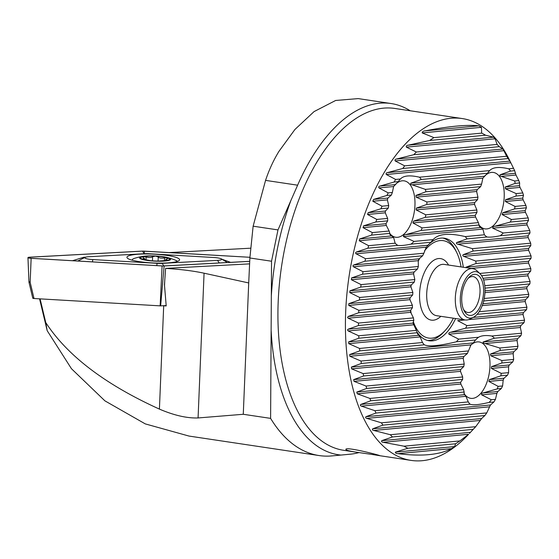 <?xml version="1.0" encoding="UTF-8"?>
<svg xmlns="http://www.w3.org/2000/svg" width="559" height="559" viewBox="0 0 559 559"><rect width="100%" height="100%" fill="white"/><g stroke="black" fill="none" stroke-linecap="round" stroke-linejoin="round"><path stroke-width="0.84" d="M394.954 184.847A28.516 14.618 -81.5 0 1 404.157 180.85A28.516 14.618 -81.5 0 1 414.771 208.025A28.516 14.618 -81.5 0 1 395.702 237.254A28.516 14.618 -81.5 0 1 389.805 233.459M393.648 237.505L395.129 243.186A37.16 19.048 98.5 0 0 397.763 245.38C400.461 245.799 404.856 245.387 410.956 244.143A37.16 19.048 98.5 0 0 414.002 241.411L403.444 236.583C403.36 235.493 404.15 234.829 405.806 234.591L421.067 230.448A37.16 19.048 98.5 0 0 422.15 227.904L412.912 222.95L413.576 221.126L425.322 217.311A37.16 19.048 98.5 0 0 425.804 214.824L416.12 209.911L416.308 208.13L426.866 204.426A37.16 19.048 98.5 0 0 426.894 201.981L416.182 197.166L415.931 195.426L425.93 191.772A37.16 19.048 98.5 0 0 425.413 189.382L412.116 184.812C410.781 184.547 410.362 184.002 410.858 183.163L421.283 179.474A37.16 19.048 98.5 0 0 419.488 177.203C409.915 174.988 403.556 175.582 400.426 178.992A37.16 19.048 98.5 0 0 398.225 181.64L393.592 186.552L392.348 192.492A37.16 19.048 98.5 0 0 391.412 195.021L387.925 198.061L387.373 199.877L388.708 205.572A37.16 19.048 98.5 0 0 388.316 208.053L385.389 211.036L385.284 212.811L387.639 218.415A37.16 19.048 98.5 0 0 387.708 220.847L385.969 223.726L386.332 225.452L389.141 231.014A37.16 19.048 98.5 0 0 389.805 233.389L390.021 234.703L393.648 237.505L359.234 240.74L359.723 238.931L371.581 235.108A163.319 83.738 -81.5 0 1 372.35 232.593L363.043 227.646L363.623 225.822L375.872 221.965A163.319 83.738 -81.5 0 1 376.787 219.435L367.536 214.481L368.213 212.651L380.952 208.745A163.319 83.738 -81.5 0 1 382.021 206.201L372.797 201.247L373.594 199.409L386.947 195.44A163.319 83.738 -81.5 0 1 388.219 192.883L378.981 187.929C378.408 186.999 378.722 186.378 379.917 186.077L394.095 182.031A163.319 83.738 -81.5 0 1 395.625 179.446L386.304 174.499C385.801 173.521 386.171 172.899 387.429 172.626L402.787 168.476A163.319 83.738 -81.5 0 1 404.688 165.855L395.157 160.929C394.752 159.888 395.213 159.252 396.548 159.029L413.842 154.696A163.319 83.738 -81.5 0 1 416.371 152.013L406.351 147.136C406.1 146.018 406.707 145.368 408.175 145.2L429.689 140.463A163.319 83.738 -81.5 0 1 433.959 137.619L422.178 132.909C422.311 131.665 423.296 130.981 425.133 130.862C448.898 126.222 466.779 124.538 478.763 125.817L481.418 127.333L481.676 133.133A163.319 83.738 -81.5 0 1 485.533 135.208L493.562 137.165L495.085 138.786L497.112 144.418A163.319 83.738 -81.5 0 1 499.222 146.661L503.03 149.008L506.636 156.261A163.319 83.738 -81.5 0 1 508.124 158.56L510.227 161.558L509.577 160.237A172.822 88.608 98.5 0 0 462.314 118.571A172.822 88.608 98.5 0 0 346.657 296.668A172.822 88.608 98.5 0 0 411.096 460.399A172.822 88.608 98.5 0 0 468.498 434.413L459.861 440.925A163.319 83.738 -81.5 0 1 455.592 443.769L454.607 446.571L451.651 448.611C439.227 454.956 421.346 456.633 398.022 453.656C396.205 453.608 395.318 453.104 395.367 452.14L407.874 448.255A163.319 83.738 -81.5 0 1 404.017 446.18L383.222 442.309C381.783 442.134 381.28 441.589 381.699 440.688L392.446 436.97A163.319 83.738 -81.5 0 1 390.329 434.727L373.754 430.465C372.462 430.213 372.098 429.661 372.664 428.802L382.915 425.126A163.319 83.738 -81.5 0 1 381.427 422.828L366.788 418.377C365.586 418.069 365.313 417.51 365.963 416.693L376.011 413.038A163.319 83.738 -81.5 0 1 374.893 410.697L361.442 406.141C360.296 405.785 360.087 405.219 360.8 404.436L370.764 400.789A163.319 83.738 -81.5 0 1 369.904 398.434L357.271 393.795L356.775 392.076L366.718 388.435A163.319 83.738 -81.5 0 1 366.061 386.052L354.05 381.364L353.665 379.631L363.636 375.983A163.319 83.738 -81.5 0 1 363.14 373.587L351.611 368.849L351.332 367.109L361.359 363.462A163.319 83.738 -81.5 0 1 361.009 361.051L349.871 356.279L349.682 354.532L359.786 350.87A163.319 83.738 -81.5 0 1 359.563 348.446L348.753 343.638L348.641 341.884L358.85 338.216A163.319 83.738 -81.5 0 1 358.738 335.784L348.208 330.956L347.481 329.936L348.18 329.188L358.501 325.513A163.319 83.738 -81.5 0 1 358.501 323.067L348.215 318.211L347.53 317.449L348.257 316.443L358.717 312.754A163.319 83.738 -81.5 0 1 358.822 310.301L348.739 305.424L348.851 303.649L359.472 299.938A163.319 83.738 -81.5 0 1 359.682 297.479L349.78 292.588L349.969 290.806L360.772 287.081A163.319 83.738 -81.5 0 1 361.079 284.608L351.338 279.703L351.597 277.914L362.609 274.169A163.319 83.738 -81.5 0 1 363.022 271.688L353.421 266.769L352.869 265.846L353.749 264.973L364.999 261.207A163.319 83.738 -81.5 0 1 365.523 258.712L355.79 253.604L355.58 252.675L356.453 251.976L367.976 248.182L397.763 245.38M400.426 178.992L395.625 179.446M414.002 241.411L433.148 239.608A61.35 31.458 98.5 0 0 430.891 242.264L426.265 247.176L423.904 253.22A61.35 31.458 98.5 0 0 422.632 255.777L419.096 258.824L418.244 260.669L418.335 266.482A61.35 31.458 98.5 0 0 417.524 268.998L414.079 272.03L413.569 273.847L414.82 279.549A61.35 31.458 98.5 0 0 414.331 282.043L411.186 285.048L410.921 286.837L412.877 292.476A61.35 31.458 98.5 0 0 412.675 294.935L409.999 297.898L409.957 299.666L412.381 305.263A61.35 31.458 98.5 0 0 412.458 307.695L410.488 310.587L410.697 312.334L413.422 317.903A61.35 31.458 98.5 0 0 413.821 320.307L412.996 323.095L416.371 330.362A61.35 31.458 98.5 0 0 417.224 332.724L417.559 333.828L420.186 336.923L422.471 342.527A61.35 31.458 98.5 0 0 424.316 344.798C428.816 346.866 439.514 345.86 456.403 341.78L475.548 339.977L473.347 342.891L470.685 345.176M410.956 244.143L430.891 242.264M365.523 258.712L423.904 253.22M364.999 261.207L422.632 255.777M363.022 271.688L418.335 266.482M362.609 274.169L417.524 268.998M361.079 284.608L414.82 279.549M360.772 287.081L414.331 282.043M476.128 263.485L531.05 258.321L528.569 261.263L466.087 267.139L476.128 263.485A61.35 31.458 98.5 0 0 475.73 261.081L463.788 256.385C462.684 255.994 462.496 255.421 463.229 254.666L473.18 251.026A61.35 31.458 98.5 0 0 472.327 248.664L457.919 244.192C456.563 243.962 456.123 243.41 456.605 242.557L467.079 238.861A61.35 31.458 98.5 0 0 465.235 236.59C448.989 232.761 438.298 233.767 433.148 239.608L433.33 239.413M465.235 236.59L484.38 234.787A37.16 19.048 98.5 0 0 487.015 236.981C489.712 237.4 494.107 236.988 500.207 235.744L529.995 232.942L528.031 235.835L528.143 237.589L530.701 243.172A163.319 83.738 -81.5 0 1 530.812 245.604L528.576 248.524L528.604 250.285L531.05 255.875A163.319 83.738 -81.5 0 1 531.05 258.321M500.207 235.744A37.16 19.048 98.5 0 0 503.261 233.012L492.696 228.184C492.612 227.094 493.401 226.43 495.057 226.199L510.318 222.049A37.16 19.048 98.5 0 0 511.401 219.505L502.164 214.551L502.827 212.727L514.573 208.912A37.16 19.048 98.5 0 0 515.056 206.425L505.371 201.513L505.56 199.731L516.118 196.027A37.16 19.048 98.5 0 0 516.146 193.582L505.434 188.767L505.182 187.027L515.188 183.373A37.16 19.048 98.5 0 0 514.664 180.983L501.374 176.413C500.032 176.148 499.613 175.603 500.116 174.764L510.535 171.075A37.16 19.048 98.5 0 0 508.739 168.804C499.166 166.589 492.814 167.183 489.677 170.593A37.16 19.048 98.5 0 0 487.476 173.248L482.85 178.153L481.599 184.093A37.16 19.048 98.5 0 0 480.663 186.622L477.176 189.662L476.624 191.478L477.959 197.173A37.16 19.048 98.5 0 0 477.575 199.654L474.64 202.637L474.535 204.412L476.89 210.016A37.16 19.048 98.5 0 0 476.96 212.448L475.22 215.327L475.583 217.053L478.392 222.615A37.16 19.048 98.5 0 0 479.063 224.991L479.273 226.304L482.899 229.106L484.38 234.787M467.079 238.861L487.015 236.981M472.327 248.664L530.701 243.172M473.18 251.026L530.812 245.604M475.73 261.081L531.05 255.875M528.569 261.263L528.528 263.03L530.833 268.634A163.319 83.738 -81.5 0 1 530.729 271.087L528.045 274.05L527.934 275.825L530.079 281.45A163.319 83.738 -81.5 0 1 529.869 283.909L527.004 286.886L526.816 288.668L528.779 294.307A163.319 83.738 -81.5 0 1 528.472 296.78L525.446 299.771L525.187 301.56L526.941 307.219A163.319 83.738 -81.5 0 1 526.529 309.7L523.364 312.705L523.035 314.5L524.552 320.181A163.319 83.738 -81.5 0 1 524.028 322.676L520.743 325.694L520.338 327.497L521.575 333.206A163.319 83.738 -81.5 0 1 520.932 335.707L517.55 338.733L517.061 340.543L517.969 346.28A163.319 83.738 -81.5 0 1 517.201 348.795L513.742 351.828L513.162 353.651L513.679 359.423A163.319 83.738 -81.5 0 1 512.771 361.952L509.249 364.992L508.571 366.823L508.599 372.643A163.319 83.738 -81.5 0 1 507.53 375.187L503.987 378.226L503.191 380.064L502.604 385.948A163.319 83.738 -81.5 0 1 501.332 388.505L497.803 391.545L496.867 393.403L495.456 399.357A163.319 83.738 -81.5 0 1 493.925 401.942L490.481 404.975L486.763 412.912A163.319 83.738 -81.5 0 1 484.87 415.533L481.627 418.544L475.709 426.692A163.319 83.738 -81.5 0 1 474.822 427.656A163.319 83.738 -81.5 0 1 473.18 429.375L469.483 433.365M479.713 273.449L530.833 268.634M481.613 275.713L530.729 271.087M359.682 297.479L412.877 292.476M359.472 299.938L412.675 294.935M358.822 310.301L412.381 305.263M358.717 312.754L412.458 307.695M358.501 323.067L413.422 317.903M358.501 325.513L413.821 320.307M358.738 335.784L416.371 330.362M358.85 338.216L417.224 332.724M359.563 348.446L422.471 342.527M359.786 350.87L424.316 344.798M456.403 341.78A61.35 31.458 98.5 0 0 458.659 339.124L478.595 337.245A37.16 19.048 98.5 0 0 475.548 339.977M458.659 339.124L448.905 334.219C448.584 333.157 449.122 332.514 450.526 332.298L465.647 328.168L524.028 322.676M349.871 356.279L470.978 344.882L468.484 350.94A37.16 19.048 98.5 0 0 467.408 353.484L463.872 356.523L463.208 358.347L464.229 364.077A37.16 19.048 98.5 0 0 463.746 366.564L460.665 369.562L460.476 371.344L462.684 376.962A37.16 19.048 98.5 0 0 462.656 379.407L460.602 382.307L460.854 384.047L463.621 389.616A37.16 19.048 98.5 0 0 464.138 392.006L464.187 394.053L465.926 396.31L468.274 401.914A37.16 19.048 98.5 0 0 470.063 404.185C472.809 405.38 479.168 404.779 489.125 402.396A37.16 19.048 98.5 0 0 491.333 399.741L481.634 394.836C481.292 393.795 481.809 393.159 483.193 392.921L497.21 388.896A37.16 19.048 98.5 0 0 498.139 386.367L488.859 381.413L489.411 379.596L500.843 375.816A37.16 19.048 98.5 0 0 501.234 373.335L491.396 368.437L491.508 366.662L501.912 362.973A37.16 19.048 98.5 0 0 501.842 360.541L490.816 355.755L490.453 354.022L500.41 350.374A37.16 19.048 98.5 0 0 499.746 347.998L485.205 343.54C483.584 343.331 482.899 342.807 483.137 341.968L494.422 338.202A37.16 19.048 98.5 0 0 491.787 336.008C485.918 335.114 481.523 335.526 478.595 337.245M491.787 336.008L521.575 333.206M465.647 328.168A61.35 31.458 98.5 0 0 466.919 325.604L524.552 320.181M466.919 325.604L457.688 320.649L465.109 319.951M477.12 314.347L526.529 309.7M479.147 311.719L526.941 307.219M483.668 300.994L528.472 296.78M484.22 298.499L528.779 294.307M484.988 288.13L529.869 283.909M484.793 285.705L530.079 281.45M367.976 248.182A163.319 83.738 -81.5 0 1 368.619 245.681L359.234 240.74M387.429 172.626L509.997 161.097L513.539 168.35A163.319 83.738 -81.5 0 1 513.644 168.552A163.319 83.738 -81.5 0 1 514.657 170.684L515.985 175.037L518.787 180.592A163.319 83.738 -81.5 0 1 519.646 182.954L519.514 185.679L520.01 187.398L522.833 192.953A163.319 83.738 -81.5 0 1 523.49 195.336L522.735 198.117L523.119 199.843L525.914 205.405A163.319 83.738 -81.5 0 1 526.41 207.801L525.174 210.624L525.453 212.364L528.192 217.926A163.319 83.738 -81.5 0 1 528.541 220.337L526.913 223.202L527.102 224.949L529.764 230.518A163.319 83.738 -81.5 0 1 529.995 232.942M371.567 454.376L379.868 455.704C381 455.494 345.371 446.292 345.881 449.429C346.168 450.281 350.039 451.267 357.487 452.364L371.567 454.376M358.983 452.587A177.14 90.824 -81.5 0 1 350.13 454.208L332.032 455.899A198.745 101.899 -81.5 0 1 319.119 455.557A198.745 101.899 -81.5 0 1 270.605 418.377L243.277 414.282L248.713 282.945L204.07 273.197C193.421 270.912 180.599 269.312 165.604 268.397L249.67 263.862M277.984 229.91L297.619 185.19A177.14 90.824 -81.5 0 1 391.111 103.534L358.2 98.601L335.659 100.466L314.074 111.59L294.914 129.492L278.934 151.384C273.519 160.209 269.061 169.88 265.56 180.382L253.129 226.185L277.984 229.91L271.534 261.228L270.605 418.377M391.111 103.534A177.14 90.824 -81.5 0 1 410.187 110.759M271.534 261.228L249.88 257.985L253.129 226.185M248.713 282.945L249.88 257.985M250.816 248.182L169.433 252.57M319.119 455.557L188.991 436.062L145.284 423.897L104.924 400.859L71.461 368.723L47.194 330.69L39.563 298.834M243.277 414.282L198.075 417.95C186.965 418.328 174.08 415.379 159.413 409.104C105.057 384.424 67.171 355.566 45.74 322.522L40.08 298.869M162.997 305.738L166.205 305.934L164.458 284.804L165.604 268.397M47.194 330.69L45.74 322.522M470.343 345.574A28.516 14.618 -81.5 0 1 479.175 341.94A28.516 14.618 -81.5 0 1 489.852 368.367A28.516 14.618 -81.5 0 1 470.72 398.336A28.516 14.618 -81.5 0 1 463.991 393.368M489.684 170.593L419.488 177.203M484.213 176.448A28.516 14.618 -81.5 0 1 493.408 172.452A28.516 14.618 -81.5 0 1 504.022 199.626A28.516 14.618 -81.5 0 1 484.953 228.855A28.516 14.618 -81.5 0 1 479.056 225.06M381.427 422.828L486.763 412.912M390.329 434.727L475.709 426.692M382.915 425.126L484.87 415.533M404.017 446.18L459.861 440.925M392.446 436.97L473.18 429.375M407.874 448.255L455.592 443.769M499.746 347.998L517.969 346.28M361.009 361.051L468.484 350.94M494.422 338.202L520.932 335.707M501.842 360.541L513.679 359.423M363.14 373.587L464.229 364.077M500.41 350.374L517.201 348.795M361.359 363.462L467.408 353.484M501.234 373.335L508.599 372.643M366.061 386.052L462.684 376.962M501.912 362.973L512.771 361.952M363.636 375.983L463.746 366.564M498.139 386.367L502.604 385.948M369.904 398.434L463.621 389.616M500.843 375.816L507.53 375.187M366.718 388.435L462.656 379.407M491.333 399.741L495.456 399.357M374.893 410.697L468.274 401.914M497.21 388.896L501.332 388.505M370.764 400.789L464.138 392.006M489.125 402.396L493.925 401.942M376.011 413.038L470.063 404.185M402.787 168.476L508.124 158.56M404.688 165.855L506.636 156.261M413.842 154.696L499.222 146.661M416.371 152.013L497.112 144.418M429.689 140.463L485.533 135.208M433.959 137.619L481.676 133.133M368.619 245.681L395.129 243.186M503.261 233.012L529.764 230.518M371.581 235.108L389.805 233.389M372.35 232.593L389.141 231.014M511.401 219.505L528.192 217.926M510.318 222.049L528.541 220.337M422.15 227.904L478.392 222.615M421.067 230.448L479.063 224.991M375.872 221.965L387.708 220.847M376.787 219.435L387.639 218.415M515.056 206.425L525.914 205.405M514.573 208.912L526.41 207.801M425.804 214.824L476.89 210.016M425.322 217.311L476.96 212.448M380.952 208.745L388.316 208.053M382.021 206.201L388.708 205.572M516.146 193.582L522.833 192.953M516.118 196.027L523.49 195.336M426.894 201.981L477.959 197.173M426.866 204.426L477.575 199.654M386.947 195.44L391.412 195.021M388.219 192.883L392.348 192.492M514.664 180.983L518.787 180.592M515.188 183.373L519.646 182.954M425.413 189.382L481.599 184.093M425.93 191.772L480.663 186.622M394.095 182.031L398.225 181.64M508.739 168.804L513.539 168.35M510.535 171.075L514.657 170.684M421.283 179.474L487.476 173.248M463.313 267.258A51.847 26.58 98.5 0 0 444.391 238.211A51.847 26.58 98.5 0 0 427.754 245.394M416.944 331.969A51.847 26.58 98.5 0 0 429.026 340.759A51.847 26.58 98.5 0 0 455.634 318.532M139.778 254.128A26.357 4.409 2.7 0 0 126.935 257.294A26.357 4.409 2.7 0 0 153.054 262.94A26.357 4.409 2.7 0 0 179.593 259.781A26.357 4.409 2.7 0 0 166.358 255.316A26.357 4.409 2.7 0 0 139.778 254.128M213.741 257.503L149.428 253.758A8.644 1.446 2.7 0 0 144.376 253.723L88.993 256.714A8.644 1.446 2.7 0 0 85.185 257.343A8.644 1.446 2.7 0 0 92.787 259.572L157.1 263.317A8.644 1.446 2.7 0 0 162.152 263.352L217.535 260.361A8.644 1.446 2.7 0 0 221.385 258.887A8.644 1.446 2.7 0 0 213.741 257.503M29.592 281.925C28.635 282.218 28.823 282.365 30.158 282.351L34.022 298.513L160.133 305.857L162.103 265.958L164.122 265.972L160.636 305.864L166.177 305.563M164.122 265.972L249.761 261.353M144.138 253.737L144.411 251.145L249.943 257.294L142.405 251.103L29.634 257.189A3.459 0.58 2.7 0 0 27.95 257.608A3.459 0.58 2.7 0 0 31.15 258.328L162.103 265.958A3.284 0.552 2.7 0 0 164.032 265.944L249.761 261.319M27.95 257.608L28.963 282.211L32.806 298.254M34.022 298.513C32.708 298.366 32.52 298.22 33.456 298.087M160.636 305.864L160.133 305.857M144.411 251.145A3.284 0.552 2.7 0 0 142.489 251.131L29.725 257.217A3.284 0.552 2.7 0 0 28.257 257.776A3.284 0.552 2.7 0 0 31.164 258.3L162.117 265.93M221.972 259.243L230.581 262.353M72.537 260.711L83.808 257.259L85.681 257.161M85.185 257.343L77.75 261.018M163.256 256.714A15.554 2.599 2.7 0 0 143.181 256.329A15.554 2.599 2.7 0 0 144.348 259.942A15.554 2.599 2.7 0 0 165.618 260.948A15.554 2.599 2.7 0 0 167.12 257.461A15.554 2.599 2.7 0 0 163.256 256.714M155.171 256.134L152.635 256.7C151.447 257.643 149.288 257.734 146.144 256.993L142.783 256.707A14.471 2.418 2.7 0 1 155.171 256.134L155.905 256.169A14.471 2.418 2.7 0 1 167.56 257.902L168.049 258.076A14.471 2.418 2.7 0 1 167.637 260.326L167.099 260.445A14.471 2.418 2.7 0 1 158.924 261.06A14.471 2.418 2.7 0 1 155.032 260.969L154.298 260.934A14.471 2.418 2.7 0 1 151 260.69A14.471 2.418 2.7 0 1 142.342 259.11L149.931 260.536M142.349 257L142.783 256.707A14.471 2.418 2.7 0 0 142.342 259.11L142.957 258.88L142.342 259.11M167.56 257.902L164.535 257.923C161.32 258.349 159.231 258.034 158.26 256.986L155.905 256.169M166.959 260.473L166.973 260.103L167.833 260.214M166.973 260.103L165.478 259.802L168.189 258.279M158.421 261.06L167.099 260.445M142.783 256.707L143.181 257.657L144.648 258.705L142.957 258.88L142.936 259.292M143.181 256.329A60.491 60.491 0 0 0 134.467 258.335A22.681 3.794 2.7 0 0 132.301 259.823A22.681 3.794 2.7 0 0 132.441 260.284M177.406 261.409A22.681 3.794 2.7 0 0 175.61 260.277A60.491 60.491 0 0 0 167.12 257.461M442.91 238.071A51.847 26.58 -81.5 0 1 455.634 250.271L456.738 252.535A49.255 25.253 -81.5 0 1 461.049 266.923M453.363 318.197A49.255 25.253 -81.5 0 1 445.034 330.676L443.308 332.521A51.847 26.58 -81.5 0 1 427.565 340.459M467.967 278.501A18.147 9.307 -81.5 0 1 473.145 276.593A18.147 9.307 -81.5 0 1 479.657 295.921A18.147 9.307 -81.5 0 1 467.764 312.488A18.147 9.307 -81.5 0 1 465.444 311.496A18.147 9.307 -81.5 0 1 463.369 309.148M466.933 314.249A20.739 10.635 -81.5 0 1 463.914 310.378A20.739 10.635 -81.5 0 1 468.84 277.481A20.739 10.635 -81.5 0 1 483.563 292.602A20.739 10.635 -81.5 0 1 466.933 314.249M466.185 316.764A23.429 12.012 -81.5 0 1 462.391 286.131A23.429 12.012 -81.5 0 1 480.013 273.735A23.429 12.012 -81.5 0 1 484.534 296.654A23.429 12.012 -81.5 0 1 473.494 317.233A23.429 12.012 -81.5 0 1 466.185 316.764M473.494 317.233L469.916 319.063A25.924 13.29 -81.5 0 1 465.144 319.958A25.924 13.29 -81.5 0 1 461.832 318.539A25.924 13.29 -81.5 0 1 456.465 288.975A25.924 13.29 -81.5 0 1 472.83 268.683A25.924 13.29 -81.5 0 1 477.127 270.933L480.013 273.735M445.034 330.676A49.255 25.253 -81.5 0 1 422.373 335.393A49.255 25.253 -81.5 0 1 413.311 321.635M411.131 313.229A49.255 25.253 -81.5 0 1 410.669 310.294M348.739 305.424L409.957 299.666A49.255 25.253 -81.5 0 1 409.964 297.94M410.865 286.536A49.255 25.253 -81.5 0 1 411.054 285.244M413.562 273.763A49.255 25.253 -81.5 0 1 414.065 272.044M418.202 261.339A49.255 25.253 -81.5 0 1 419.767 258.251M424.463 250.949A49.255 25.253 -81.5 0 1 456.738 252.535M356.453 251.976L427.88 245.254M356.041 253.779L426.265 247.176M353.749 264.973L419.096 258.824M353.421 266.769L418.244 260.669M351.597 277.914L414.079 272.03M351.338 279.703L413.569 273.847M349.969 290.806L411.186 285.048M349.78 292.588L410.921 286.837M403.444 236.583L482.899 229.106M456.605 242.557L528.031 235.835M457.919 244.192L528.143 237.589M463.229 254.666L528.576 248.524M463.788 256.385L528.604 250.285M471.132 268.432L528.528 263.03M482.962 278.291L528.045 274.05M483.598 279.996L527.934 275.825M348.851 303.649L409.999 297.898M348.257 316.443L410.488 310.587M348.215 318.211L410.697 312.334M348.18 329.188L412.996 323.095M348.208 330.956L413.555 324.807M348.641 341.884L418.866 335.281M348.753 343.638L420.186 336.923M349.682 354.532L473.347 342.891M448.905 334.219L520.338 327.497M450.526 332.298L520.743 325.694M468.589 319.629L523.035 314.5M473.096 317.435L523.364 312.705M482.221 305.605L525.187 301.56M482.864 303.782L525.446 299.771M484.96 292.609L526.816 288.668M485.023 290.834L527.004 286.886M462.314 118.571L394.815 108.453A172.822 88.608 98.5 0 0 281.575 266.238A172.822 88.608 98.5 0 0 343.596 450.288L357.487 452.364M271.129 330.089A178.007 91.271 98.5 0 0 340.927 455.061M291.12 199.884A178.007 91.271 98.5 0 0 271.332 296.011M297.619 185.19L265.56 180.382M198.075 417.95L204.07 273.197M159.413 409.104L163.696 305.78M164.528 285.607L164.716 281.191M366.788 418.377L489.356 406.847M365.963 416.693L490.481 404.975M373.754 430.465L480.244 420.445M372.664 428.802L481.627 418.544M383.222 442.309L468.61 434.273M381.699 440.688L470.433 432.338M398.022 453.656L451.651 448.611M395.367 452.14L454.607 446.571M485.205 343.54L517.061 340.543M483.137 341.968L517.55 338.733M351.332 367.109L463.872 356.523M351.611 368.849L463.208 358.347M490.816 355.755L513.162 353.651M490.453 354.022L513.742 351.828M491.396 368.437L508.571 366.823M491.508 366.662L509.249 364.992M353.665 379.631L460.665 369.562M354.05 381.364L460.476 371.344M488.859 381.413L503.191 380.064M489.411 379.596L503.987 378.226M356.775 392.076L460.602 382.307M357.271 393.795L460.854 384.047M360.8 404.436L464.669 394.668M361.442 406.141L465.926 396.31M481.634 394.836L496.867 393.403M483.193 392.921L497.803 391.545M386.304 174.499L510.821 162.781M395.157 160.929L504.12 150.671M396.548 159.029L503.03 149.008M406.351 147.136L495.085 138.786M408.175 145.2L493.562 137.165M422.178 132.909L481.418 127.333M425.133 130.862L478.763 125.817M492.696 228.184L527.102 224.949M495.057 226.199L526.913 223.202M359.723 238.931L391.579 235.933M405.806 234.591L480.831 227.534M502.164 214.551L525.453 212.364M502.827 212.727L525.174 210.624M363.623 225.822L385.969 223.726M363.043 227.646L386.332 225.452M412.912 222.95L475.583 217.053M413.576 221.126L475.22 215.327M505.371 201.513L523.119 199.843M505.56 199.731L522.735 198.117M368.213 212.651L385.389 211.036M367.536 214.481L385.284 212.811M416.12 209.911L474.535 204.412M416.308 208.13L474.64 202.637M505.434 188.767L520.01 187.398M505.182 187.027L519.514 185.679M373.594 199.409L387.925 198.061M372.797 201.247L387.373 199.877M416.182 197.166L476.624 191.478M415.931 195.426L477.176 189.662M501.374 176.413L515.985 175.037M500.116 174.764L515.349 173.332M379.917 186.077L395.15 184.638M378.981 187.929L393.592 186.552M412.116 184.812L482.85 178.153M410.858 183.163L484.401 176.246M30.158 282.351L31.15 258.328M144.082 253.548L142.489 251.131M30.396 258.244L29.725 257.217M219.247 262.968L217.535 260.361M163.864 265.951L162.152 263.352M156.786 265.623L157.1 263.317M92.473 261.878L92.787 259.572M83.808 257.259A6.051 3.095 -93.1 0 0 84.227 257.811M146.004 259.9L146.144 256.993M152.439 260.808L152.635 256.7M158.071 261.06L158.26 256.986M164.402 260.746L164.535 257.923M465.144 319.958L436.53 315.674A25.924 13.29 -81.5 0 1 433.218 314.256A25.924 13.29 -81.5 0 1 427.852 284.685A25.924 13.29 -81.5 0 1 444.216 264.4L472.83 268.683M440.848 316.317A31.108 15.952 -81.5 0 1 427.383 318.441A31.108 15.952 -81.5 0 1 423.505 274.518A31.108 15.952 -81.5 0 1 448.535 265.043M513.644 168.552L512.994 167.225M474.822 427.656L471.209 431.513M379.596 455.676L411.096 460.399M221.385 258.887L227.38 262.527M132.287 260.235L132.301 259.823M165.436 260.662L165.478 259.802M144.599 259.656L144.648 258.705"/></g></svg>
